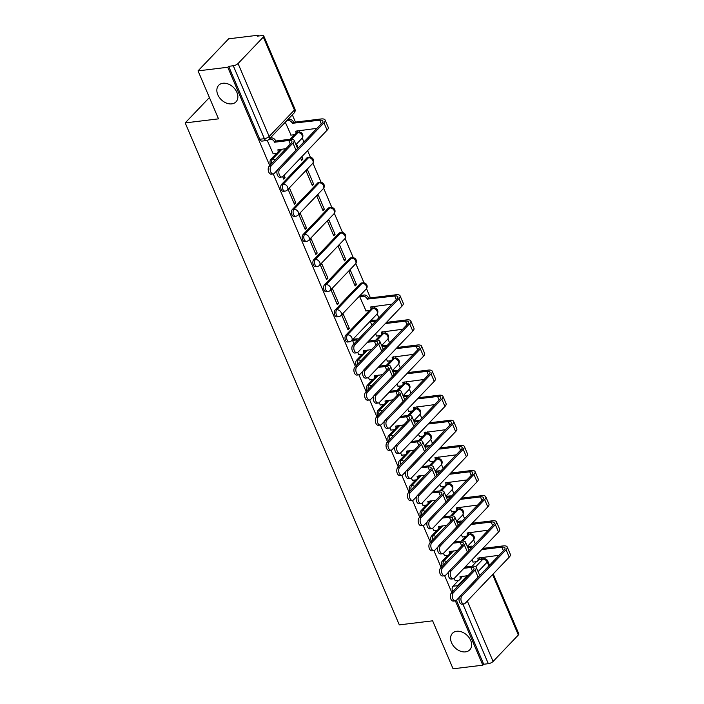 <?xml version="1.0" encoding="UTF-8"?>
<svg xmlns="http://www.w3.org/2000/svg" width="704" height="704" viewBox="0 0 704 704"><rect width="100%" height="100%" fill="white"/><g stroke="black" fill="none" stroke-linecap="round" stroke-linejoin="round"><path stroke-width="1.06" d="M456.711 631.268A11.968 8.65 43.7 0 1 469.163 637.727A11.968 8.65 43.7 0 1 469.762 649.845A11.968 8.65 43.7 0 1 465.502 651.878A11.968 8.65 43.7 0 1 453.05 645.427A11.968 8.65 43.7 0 1 452.443 633.31A11.968 8.65 43.7 0 1 456.711 631.268M222.966 83.257A11.968 8.65 43.7 0 1 235.409 89.716A11.968 8.65 43.7 0 1 236.016 101.825A11.968 8.65 43.7 0 1 231.748 103.866A11.968 8.65 43.7 0 1 219.305 97.407A11.968 8.65 43.7 0 1 218.698 85.298A11.968 8.65 43.7 0 1 222.966 83.257M447.894 555.245L442.288 561.114A3.74 2.226 83.1 0 0 441.874 566.21A3.74 2.226 83.1 0 0 442.024 566.518M437.184 530.13L431.57 535.999A3.74 2.226 83.1 0 0 431.165 541.094A3.74 2.226 83.1 0 0 431.314 541.402M426.466 505.014L420.86 510.884A3.74 2.226 83.1 0 0 420.446 515.979A3.74 2.226 83.1 0 0 420.596 516.287M415.756 479.899L410.15 485.769A3.74 2.226 83.1 0 0 409.737 490.864A3.74 2.226 83.1 0 0 409.886 491.181M405.046 454.784L399.441 460.654A3.74 2.226 83.1 0 0 399.027 465.749A3.74 2.226 83.1 0 0 399.177 466.066M394.337 429.669L388.722 435.547A3.74 2.226 83.1 0 0 388.318 440.634A3.74 2.226 83.1 0 0 388.458 440.95M383.618 404.554L378.013 410.432A3.74 2.226 83.1 0 0 377.599 415.518A3.74 2.226 83.1 0 0 377.749 415.835M372.909 379.438L367.303 385.317A3.74 2.226 83.1 0 0 366.89 390.403A3.74 2.226 83.1 0 0 367.039 390.72M362.199 354.323L356.585 360.202A3.74 2.226 83.1 0 0 356.18 365.288A3.74 2.226 83.1 0 0 356.321 365.605M369.327 310.517L345.875 335.086A3.74 2.226 83.1 0 0 345.462 340.173A3.74 2.226 83.1 0 0 347.697 342.021L349.342 341.818A3.74 2.226 -96.9 0 1 347.107 339.97A3.74 2.226 -96.9 0 1 347.521 334.884L372.768 308.431A3.74 2.226 -96.9 0 1 373.692 307.938L372.046 308.141A3.74 2.226 83.1 0 0 371.914 308.158M360.413 283.518L335.166 309.971A3.74 2.226 83.1 0 0 334.752 315.058A3.74 2.226 83.1 0 0 336.987 316.906L338.633 316.703A3.74 2.226 -96.9 0 1 336.398 314.855A3.74 2.226 -96.9 0 1 336.802 309.769L362.058 283.316A3.74 2.226 -96.9 0 1 362.982 282.823L361.337 283.026A3.74 2.226 83.1 0 0 360.413 283.518L362.058 283.316A3.74 2.702 -136.3 0 1 366.414 286.176A3.74 2.702 -136.3 0 1 366.133 289.115A3.74 3.74 0 0 0 362.982 282.823M349.703 258.403L324.447 284.856A3.74 2.226 83.1 0 0 324.042 289.942A3.74 2.226 83.1 0 0 326.278 291.79L327.923 291.588A3.74 2.226 -96.9 0 1 325.679 289.749A3.74 2.226 -96.9 0 1 326.093 284.654L351.349 258.201A3.74 2.226 -96.9 0 1 352.264 257.708L350.627 257.91A3.74 2.226 83.1 0 0 349.703 258.403L351.349 258.201A3.74 2.702 -136.3 0 1 355.705 261.061A3.74 2.702 -136.3 0 1 355.423 264A3.74 3.74 0 0 0 352.264 257.708M338.994 233.288L313.738 259.741A3.74 2.226 83.1 0 0 313.324 264.827A3.74 2.226 83.1 0 0 315.568 266.675L317.205 266.473A3.74 2.226 -96.9 0 1 314.97 264.634A3.74 2.226 -96.9 0 1 315.383 259.538L340.63 233.086A3.74 2.226 -96.9 0 1 341.554 232.593L339.909 232.795A3.74 2.226 83.1 0 0 338.994 233.288L340.63 233.086A3.74 2.702 -136.3 0 1 344.995 235.946A3.74 2.702 -136.3 0 1 344.714 238.894A3.74 3.74 0 0 0 341.554 232.593M328.275 208.173L303.028 234.626A3.74 2.226 83.1 0 0 302.614 239.712A3.74 2.226 83.1 0 0 304.85 241.56L306.495 241.358A3.74 2.226 -96.9 0 1 304.26 239.518A3.74 2.226 -96.9 0 1 304.665 234.423L329.921 207.97A3.74 2.226 -96.9 0 1 330.845 207.478L329.199 207.68A3.74 2.226 83.1 0 0 328.275 208.173L329.921 207.97A3.74 2.702 -136.3 0 1 334.286 210.83A3.74 2.702 -136.3 0 1 334.004 213.778A3.74 3.74 0 0 0 330.845 207.478M317.566 183.058L292.31 209.51A3.74 2.226 83.1 0 0 291.905 214.597A3.74 2.226 83.1 0 0 294.14 216.445L295.786 216.242A3.74 2.226 -96.9 0 1 293.542 214.403A3.74 2.226 -96.9 0 1 293.955 209.308L319.211 182.855A3.74 2.226 -96.9 0 1 320.126 182.362L318.49 182.565A3.74 2.226 83.1 0 0 317.566 183.058L319.211 182.855A3.74 2.702 -136.3 0 1 323.567 185.715A3.74 2.702 -136.3 0 1 323.286 188.663A3.74 3.74 0 0 0 320.126 182.362M306.856 157.942L281.6 184.395A3.74 2.226 83.1 0 0 281.186 189.49A3.74 2.226 83.1 0 0 283.43 191.33L285.067 191.127A3.74 2.226 -96.9 0 1 282.832 189.288A3.74 2.226 -96.9 0 1 283.246 184.193L308.493 157.74A3.74 2.226 -96.9 0 1 309.417 157.247L307.771 157.45A3.74 2.226 83.1 0 0 306.856 157.942L308.493 157.74A3.74 2.702 -136.3 0 1 312.858 160.6A3.74 2.702 -136.3 0 1 312.576 163.548A3.74 3.74 0 0 0 309.417 157.247M276.496 153.41L270.89 159.28A3.74 2.226 83.1 0 0 270.477 164.375A3.74 2.226 83.1 0 0 270.626 164.683M481.774 558.967L481.14 557.462M475.314 543.814L473.616 539.827M471.126 533.984L470.422 532.347M464.605 518.698L462.906 514.721M460.407 508.869L459.712 507.232M453.886 493.583L452.188 489.606M449.698 483.754L449.002 482.117M443.177 468.468L441.478 464.49M438.988 458.638L438.284 457.002M432.467 443.353L430.769 439.375M428.27 433.523L427.574 431.895M421.749 418.238L420.05 414.26M417.56 408.408L416.865 406.78M411.039 393.122L409.341 389.145M406.85 383.293L406.146 381.665M400.33 368.016L398.631 364.03M396.132 358.178L395.437 356.55M389.62 342.901L387.913 338.914M385.422 333.071L384.727 331.434M378.902 317.786L377.203 313.799M374.713 307.956L374.018 306.319M370.418 297.889L366.494 288.684M363.994 282.841L355.784 263.569M353.285 257.726L345.066 238.454M342.575 232.61L334.356 213.338M331.866 207.495L323.646 188.223M321.147 182.38L312.928 163.108M310.438 157.265L307.604 150.63M303.917 141.979L302.218 138.002M299.728 132.15L299.024 130.513M295.434 122.091L292.336 114.84M258.711 35.983L258.368 35.2L257.479 36.133L262.108 35.57A3.74 1.32 -23.1 0 1 263.762 35.974A3.74 1.32 -23.1 0 1 263.314 37.074L238.058 63.527L269.166 136.462L294.422 110.009L263.314 37.074M465.045 567.081L472.032 566.236A9.442 3.335 156.9 0 1 476.212 567.248A9.442 3.335 156.9 0 1 475.068 570.038L453.253 592.891A4.303 2.552 83.1 0 0 452.478 597.854A4.303 2.552 83.1 0 0 455.356 600.864L482.803 665.183L453.077 668.8L432.617 620.822L399.309 624.879L185.196 122.91L218.504 118.853L198.044 70.875L228.65 38.817L258.368 35.2M452.725 591.642L452.584 591.316A3.74 2.226 -96.9 0 1 452.998 586.23L458.603 580.351M461.358 577.465L462.519 576.25M472.094 566.227L476.45 561.66M198.044 70.875L227.77 67.258L269.72 165.634M277.262 170.245L274.305 173.351A4.303 2.552 83.1 0 1 273.24 173.914L271.304 174.152A4.303 2.552 -96.9 0 1 268.426 171.142A4.303 2.552 -96.9 0 1 269.201 166.179L291.016 143.326A7.014 2.473 -23.1 0 0 291.87 141.249A7.014 2.473 -23.1 0 0 288.763 140.501L274.578 142.226L275.73 141.011L289.925 139.286A9.442 3.335 156.9 0 1 294.105 140.298A9.442 3.335 156.9 0 1 292.961 143.088L271.146 165.942A4.303 2.552 83.1 0 0 270.371 170.905A4.303 2.552 83.1 0 0 273.24 173.914L355.423 366.546M368.641 341.053L375.619 340.199A9.442 3.335 156.9 0 1 379.808 341.211A9.442 3.335 156.9 0 1 378.655 344.001L356.84 366.854A4.303 2.552 83.1 0 0 356.066 371.826A4.303 2.552 83.1 0 0 358.943 374.836L366.133 391.662M369.67 399.942L376.851 416.777M390.06 391.283L397.047 390.43A9.442 3.335 156.9 0 1 401.227 391.442A9.442 3.335 156.9 0 1 400.083 394.231L378.268 417.085A4.303 2.552 83.1 0 0 377.494 422.048A4.303 2.552 83.1 0 0 380.362 425.058L387.561 441.892M400.778 416.398L407.757 415.545A9.442 3.335 156.9 0 1 411.937 416.557A9.442 3.335 156.9 0 1 410.793 419.346L388.978 442.2A4.303 2.552 83.1 0 0 388.203 447.163A4.303 2.552 83.1 0 0 391.081 450.173L398.27 467.007M411.488 441.505L418.475 440.66A9.442 3.335 156.9 0 1 422.655 441.672A9.442 3.335 156.9 0 1 421.511 444.462L399.687 467.315A4.303 2.552 83.1 0 0 398.913 472.278A4.303 2.552 83.1 0 0 401.79 475.288L408.98 492.122M422.198 466.62L429.185 465.775A9.442 3.335 156.9 0 1 433.365 466.787A9.442 3.335 156.9 0 1 432.221 469.577L410.406 492.43A4.303 2.552 83.1 0 0 409.631 497.394A4.303 2.552 83.1 0 0 412.5 500.403L419.698 517.238M432.907 491.735L439.894 490.89A9.442 3.335 156.9 0 1 444.074 491.902A9.442 3.335 156.9 0 1 442.93 494.692L421.115 517.546A4.303 2.552 83.1 0 0 420.341 522.509A4.303 2.552 83.1 0 0 423.218 525.518L430.408 542.353M443.626 516.85L450.604 516.006A9.442 3.335 156.9 0 1 454.793 517.018A9.442 3.335 156.9 0 1 453.649 519.807L431.825 542.661A4.303 2.552 83.1 0 0 431.05 547.624A4.303 2.552 83.1 0 0 433.928 550.634L441.118 567.468M444.655 575.749L451.836 592.583M493.214 573.91L518.804 633.89A3.74 1.32 156.9 0 1 518.346 634.999L493.099 661.452A3.74 1.32 156.9 0 1 488.321 663.687L462.898 604.076M482.803 665.183L483.692 664.25L488.321 663.687M228.659 66.326L259.767 139.26A3.74 2.226 83.1 0 0 262.002 141.099L266.631 140.536A3.74 2.226 -96.9 0 1 264.396 138.697L233.288 65.762L228.659 66.326L227.77 67.258M233.288 65.762A3.74 1.32 -23.1 0 0 238.058 63.527M267.23 140.413L273.214 153.824M285.287 122.223L291.06 135.124M298.206 147.963L296.745 144.54L296.173 145.138M282.7 176.678L283.738 179.124L285.085 177.725L283.237 177.945M300.555 158.013L301.585 160.433L302.922 159.025L301.083 159.254M313.641 184.14L307.463 169.655L306.117 171.054L312.303 185.548L313.641 184.14L311.802 184.369M295.794 202.84L289.617 188.346L288.27 189.754L294.457 204.239L295.794 202.84L293.955 203.06M324.35 209.255L318.173 194.77L316.835 196.17L323.013 210.663L324.35 209.255L322.511 209.484M306.504 227.955L300.326 213.462L298.989 214.87L305.166 229.354L306.504 227.955L304.665 228.175M335.06 234.37L328.882 219.886L327.545 221.285L333.722 235.778L335.06 234.37L333.221 234.599M317.214 253.07L311.036 238.577L309.698 239.976L315.876 254.47L317.214 253.07L315.374 253.29M345.778 259.486L339.592 245.001L338.254 246.4L344.441 260.885L345.778 259.486L343.939 259.714M327.932 278.186L321.754 263.692L320.408 265.091L326.594 279.585L327.932 278.186L326.093 278.406M356.488 284.601L350.31 270.116L348.973 271.515L355.15 286L356.488 284.601L354.649 284.821M338.642 303.301L332.464 288.807L331.126 290.206L337.304 304.7L338.642 303.301L336.802 303.521M361.09 295.39L359.682 296.63L366.045 310.93M349.351 328.407L343.174 313.922L341.836 315.322L348.014 329.815L349.351 328.407L347.512 328.636M371.8 320.496L370.392 321.746L371.853 325.169M353.954 339.196L352.546 340.437L354.006 343.86M357.685 352.475L358.908 354.737M375.54 333.819L376.754 336.046M382.51 345.611L381.867 346.06M368.394 377.59L369.618 379.852M386.258 358.934L387.464 361.161M393.228 370.726L392.586 371.175M379.104 402.706L380.336 404.967M396.968 384.041L398.182 386.276M403.938 395.842L403.295 396.29M389.822 427.821L391.046 430.082M407.678 409.156L408.892 411.391M414.647 420.957L414.005 421.406M400.532 452.936L401.755 455.198M418.396 434.271L419.602 436.498M425.366 446.072L424.723 446.521M411.242 478.051L412.474 480.313M429.106 459.386L430.32 461.613M436.075 471.187L435.433 471.627M421.96 503.166L423.183 505.428M439.815 484.502L441.03 486.728M446.785 496.302L446.142 496.742M432.67 528.282L433.893 530.543M450.534 509.617L451.739 511.843M457.494 521.418L456.852 521.858M443.379 553.397L444.611 555.658M461.243 534.732L462.458 536.958M468.213 546.533L467.57 546.973M450.648 552.358L451.81 551.135M461.384 541.112L465.74 536.545M439.938 527.243L441.1 526.02M450.674 515.997L455.03 511.43M429.229 502.128L430.382 500.905M439.956 490.882L444.312 486.314M418.51 477.013L419.672 475.798M429.246 465.766L433.602 461.199M407.801 451.898L408.962 450.683M418.537 440.651L422.893 436.084M397.091 426.782L398.253 425.568M407.818 415.536L412.174 410.969M386.373 401.667L387.534 400.453M397.109 390.421L401.465 385.854M375.663 376.552L376.825 375.338M386.399 365.306L390.755 360.747M364.954 351.437L366.115 350.222M375.681 340.19L380.046 335.632M279.25 150.524L280.412 149.301M289.986 139.278L294.342 134.71M209.414 97.539L185.196 122.91M454.098 578.512L455.321 580.774M302.922 159.025L301.893 156.614M471.953 559.847L473.167 562.074M462.906 541.033L469.181 534.459A3.74 2.226 -96.9 0 1 470.105 533.966L468.459 534.169A3.74 2.226 83.1 0 0 468.327 534.195M452.197 515.918L458.471 509.344A3.74 2.226 -96.9 0 1 459.386 508.851L457.75 509.054A3.74 2.226 83.1 0 0 457.618 509.08M441.487 490.802L447.753 484.229A3.74 2.226 -96.9 0 1 448.677 483.736L447.031 483.938A3.74 2.226 83.1 0 0 446.908 483.965M430.769 465.687L437.043 459.122A3.74 2.226 -96.9 0 1 437.967 458.621L436.322 458.823A3.74 2.226 83.1 0 0 436.19 458.85M420.059 440.572L426.334 434.007A3.74 2.226 -96.9 0 1 427.249 433.506L425.612 433.708A3.74 2.226 83.1 0 0 425.48 433.734M409.35 415.457L415.615 408.892A3.74 2.226 -96.9 0 1 416.539 408.399L414.894 408.593A3.74 2.226 83.1 0 0 414.77 408.619M398.631 390.342L404.906 383.777A3.74 2.226 -96.9 0 1 405.83 383.284L404.184 383.478A3.74 2.226 83.1 0 0 404.052 383.504M387.922 365.226L394.196 358.662A3.74 2.226 -96.9 0 1 395.12 358.169L393.474 358.362A3.74 2.226 83.1 0 0 393.342 358.389M377.212 340.111L383.486 333.546A3.74 2.226 -96.9 0 1 384.402 333.054L382.765 333.247A3.74 2.226 83.1 0 0 382.633 333.274M291.509 139.198L297.783 132.625A3.74 2.226 -96.9 0 1 298.707 132.132L297.062 132.334A3.74 2.226 83.1 0 0 296.93 132.361M483.692 664.25L456.412 600.292A4.303 2.552 83.1 0 1 455.356 600.864L453.411 601.102A4.303 2.552 -96.9 0 1 450.534 598.092A4.303 2.552 -96.9 0 1 451.308 593.129L473.123 570.275A7.014 2.473 -23.1 0 0 473.977 568.198A7.014 2.473 -23.1 0 0 470.87 567.45L463.892 568.295M475.746 566.685L482.882 559.214A3.74 2.226 -96.9 0 1 483.798 558.721L479.169 559.284A3.74 2.226 83.1 0 0 479.037 559.302M285.085 177.725L284.046 175.305M274.578 142.226L274.472 141.979A3.74 2.702 -136.3 0 0 270.107 139.128L271.269 137.914A3.74 2.702 43.7 0 1 275.634 140.765L275.73 141.011M270.186 138.046L271.269 137.914M279.242 149.45A3.74 2.702 43.7 0 1 278.714 151.606L277.552 152.821A3.74 2.702 -136.3 0 0 277.834 149.873L285.956 148.632M272.958 153.85L276.223 153.454A3.74 2.702 -136.3 0 0 277.552 152.821M269.025 139.26L270.107 139.128M294.105 140.298L297.264 147.708A9.442 3.335 156.9 0 1 297.141 149.081M279.822 169.013A4.303 2.552 83.1 0 0 279.048 173.985A4.303 2.552 83.1 0 0 281.926 176.986A4.303 2.552 83.1 0 0 282.982 176.422L327.105 130.196L323.946 122.795L279.822 169.013L277.886 169.25L322.01 123.024A7.014 2.473 -23.1 0 0 322.863 120.956A7.014 2.473 -23.1 0 0 319.757 120.208L292.318 123.288A3.74 2.702 -136.3 0 0 287.954 120.428L286.871 120.56M281.926 176.986L279.981 177.223A4.303 2.552 -96.9 0 1 277.112 174.214A4.303 2.552 -96.9 0 1 277.886 169.25M292.424 123.526L293.577 122.311L320.91 118.985A9.442 3.335 156.9 0 1 325.098 120.006A9.442 3.335 156.9 0 1 323.946 122.795M288.033 119.346L289.115 119.214A3.74 2.702 43.7 0 1 293.48 122.074L293.577 122.311M290.805 135.159L294.07 134.763A3.74 2.702 -136.3 0 0 295.398 134.121A3.74 2.702 -136.3 0 0 295.68 131.173L316.941 128.339M297.088 130.75A3.74 2.702 43.7 0 1 296.56 132.906L295.398 134.121M325.098 120.006L328.258 127.406A9.442 3.335 156.9 0 1 327.105 130.196M354.816 344.819A4.303 2.552 83.1 0 0 354.033 349.782A4.303 2.552 83.1 0 0 356.91 352.792A4.303 2.552 83.1 0 0 357.975 352.22L402.098 306.002L398.939 298.593L354.816 344.819L352.871 345.057L396.994 298.83A7.014 2.473 -23.1 0 0 397.848 296.762A7.014 2.473 -23.1 0 0 394.742 296.006L367.303 299.094A3.74 2.702 -136.3 0 0 362.938 296.234L359.682 296.63M356.91 352.792L354.966 353.03A4.303 2.552 -96.9 0 1 352.097 350.02A4.303 2.552 -96.9 0 1 352.871 345.057M367.409 299.332L368.562 298.118L395.903 294.791A9.442 3.335 156.9 0 1 400.083 295.803A9.442 3.335 156.9 0 1 398.939 298.593M360.844 295.416L364.1 295.02A3.74 2.702 43.7 0 1 368.465 297.871L368.562 298.118M365.798 310.957L369.054 310.561A3.74 2.702 -136.3 0 0 370.383 309.927A3.74 2.702 -136.3 0 0 370.665 306.979L391.926 304.137M372.073 306.557A3.74 2.702 43.7 0 1 371.545 308.713L370.383 309.927M400.083 295.803L403.242 303.213A9.442 3.335 156.9 0 1 402.098 306.002M367.479 342.267L374.458 341.414A7.014 2.473 -23.1 0 1 377.564 342.17A7.014 2.473 -23.1 0 1 376.719 344.238L354.904 367.092A4.303 2.552 -96.9 0 0 354.121 372.055A4.303 2.552 -96.9 0 0 356.998 375.065L358.943 374.836A4.303 2.552 83.1 0 0 359.999 374.264L362.965 371.158M353.707 339.222L356.972 338.826A3.74 2.702 43.7 0 1 358.591 339.055M364.936 350.363A3.74 2.702 43.7 0 1 364.417 352.519L363.255 353.734A3.74 2.702 -136.3 0 0 363.537 350.786L371.65 349.545M358.662 354.772L361.918 354.376A3.74 2.702 -136.3 0 0 363.255 353.734M357.438 340.27A3.74 2.702 -136.3 0 0 355.81 340.041L356.972 338.826M352.546 340.437L355.81 340.041M379.808 341.211L382.967 348.621A9.442 3.335 156.9 0 1 382.844 349.994M379.35 366.168L386.338 365.314A9.442 3.335 156.9 0 1 390.518 366.326A9.442 3.335 156.9 0 1 389.374 369.116L367.558 391.97A4.303 2.552 83.1 0 0 366.775 396.942A4.303 2.552 83.1 0 0 369.653 399.942A4.303 2.552 83.1 0 0 370.718 399.379L373.674 396.273M369.653 399.942L367.708 400.18A4.303 2.552 -96.9 0 1 364.839 397.17A4.303 2.552 -96.9 0 1 365.614 392.207L387.429 369.354A7.014 2.473 -23.1 0 0 388.282 367.286A7.014 2.473 -23.1 0 0 385.176 366.529L378.189 367.382M375.654 375.478A3.74 2.702 43.7 0 1 375.126 377.634L373.965 378.849A3.74 2.702 -136.3 0 0 374.246 375.901L382.36 374.66M369.371 379.887L372.636 379.491A3.74 2.702 -136.3 0 0 373.965 378.849M390.518 366.326L393.677 373.736A9.442 3.335 156.9 0 1 393.554 375.109M388.898 392.498L395.886 391.644A7.014 2.473 -23.1 0 1 398.992 392.401A7.014 2.473 -23.1 0 1 398.138 394.469L376.323 417.322A4.303 2.552 -96.9 0 0 375.549 422.286A4.303 2.552 -96.9 0 0 378.426 425.295L380.362 425.058A4.303 2.552 83.1 0 0 381.427 424.494L384.384 421.388M386.364 400.594A3.74 2.702 43.7 0 1 385.836 402.75L384.674 403.964A3.74 2.702 -136.3 0 0 384.956 401.016L393.078 399.775M380.09 405.002L383.346 404.598A3.74 2.702 -136.3 0 0 384.674 403.964M401.227 391.442L404.386 398.851A9.442 3.335 156.9 0 1 404.263 400.224M399.617 417.613L406.595 416.759A7.014 2.473 -23.1 0 1 409.702 417.516A7.014 2.473 -23.1 0 1 408.857 419.584L387.042 442.438A4.303 2.552 -96.9 0 0 386.258 447.401A4.303 2.552 -96.9 0 0 389.136 450.41L391.081 450.173A4.303 2.552 83.1 0 0 392.137 449.61L395.102 446.503M397.074 425.709A3.74 2.702 43.7 0 1 396.546 427.865L395.393 429.079A3.74 2.702 -136.3 0 0 395.674 426.131L403.788 424.89M390.799 430.109L394.055 429.713A3.74 2.702 -136.3 0 0 395.393 429.079M411.937 416.557L415.096 423.966A9.442 3.335 156.9 0 1 414.982 425.339M410.326 442.728L417.314 441.874A7.014 2.473 -23.1 0 1 420.42 442.631A7.014 2.473 -23.1 0 1 419.566 444.699L397.751 467.553A4.303 2.552 -96.9 0 0 396.977 472.516A4.303 2.552 -96.9 0 0 399.846 475.526L401.79 475.288A4.303 2.552 83.1 0 0 402.846 474.725L405.812 471.618M407.783 450.824A3.74 2.702 43.7 0 1 407.264 452.98L406.102 454.194A3.74 2.702 -136.3 0 0 406.384 451.246L414.498 450.006M401.509 455.224L404.774 454.828A3.74 2.702 -136.3 0 0 406.102 454.194M422.655 441.672L425.814 449.082A9.442 3.335 156.9 0 1 425.691 450.454M421.036 467.834L428.023 466.99A7.014 2.473 -23.1 0 1 431.13 467.746A7.014 2.473 -23.1 0 1 430.276 469.814L408.461 492.668A4.303 2.552 -96.9 0 0 407.686 497.631A4.303 2.552 -96.9 0 0 410.564 500.641L412.5 500.403A4.303 2.552 83.1 0 0 413.565 499.84L416.522 496.734M418.502 475.939A3.74 2.702 43.7 0 1 417.974 478.095L416.812 479.31A3.74 2.702 -136.3 0 0 417.094 476.362L425.207 475.121M412.218 480.339L415.483 479.943A3.74 2.702 -136.3 0 0 416.812 479.31M433.365 466.787L436.524 474.197A9.442 3.335 156.9 0 1 436.401 475.57M431.754 492.95L438.733 492.105A7.014 2.473 -23.1 0 1 441.839 492.853A7.014 2.473 -23.1 0 1 440.994 494.93L419.17 517.783A4.303 2.552 -96.9 0 0 418.396 522.746A4.303 2.552 -96.9 0 0 421.274 525.756L423.218 525.518A4.303 2.552 83.1 0 0 424.274 524.955L427.24 521.849M429.211 501.054A3.74 2.702 43.7 0 1 428.683 503.21L427.53 504.425A3.74 2.702 -136.3 0 0 427.812 501.477L435.926 500.236M422.937 505.454L426.193 505.058A3.74 2.702 -136.3 0 0 427.53 504.425M444.074 491.902L447.234 499.312A9.442 3.335 156.9 0 1 447.11 500.685M442.464 518.065L449.451 517.22A7.014 2.473 -23.1 0 1 452.558 517.968A7.014 2.473 -23.1 0 1 451.704 520.045L429.889 542.898A4.303 2.552 -96.9 0 0 429.114 547.862A4.303 2.552 -96.9 0 0 431.983 550.871L433.928 550.634A4.303 2.552 83.1 0 0 434.984 550.07L437.95 546.964M439.921 526.17A3.74 2.702 43.7 0 1 439.402 528.326L438.24 529.54A3.74 2.702 -136.3 0 0 438.522 526.592L446.635 525.351M433.646 530.57L436.902 530.174A3.74 2.702 -136.3 0 0 438.24 529.54M454.793 517.018L457.952 524.427A9.442 3.335 156.9 0 1 457.829 525.8M454.335 541.966L461.322 541.121A9.442 3.335 156.9 0 1 465.502 542.133A9.442 3.335 156.9 0 1 464.358 544.922L442.543 567.776A4.303 2.552 83.1 0 0 441.769 572.739A4.303 2.552 83.1 0 0 444.638 575.749A4.303 2.552 83.1 0 0 445.702 575.177L448.659 572.079M444.638 575.749L442.702 575.986A4.303 2.552 -96.9 0 1 439.824 572.977A4.303 2.552 -96.9 0 1 440.598 568.014L462.414 545.16A7.014 2.473 -23.1 0 0 463.267 543.083A7.014 2.473 -23.1 0 0 460.161 542.335L453.174 543.18M450.639 551.285A3.74 2.702 43.7 0 1 450.111 553.441L448.95 554.655A3.74 2.702 -136.3 0 0 449.231 551.707L457.345 550.466M444.356 555.685L447.621 555.289A3.74 2.702 -136.3 0 0 448.95 554.655M465.502 542.133L468.662 549.534A9.442 3.335 156.9 0 1 468.538 550.915M365.526 369.934A4.303 2.552 83.1 0 0 364.751 374.898A4.303 2.552 83.1 0 0 367.62 377.907A4.303 2.552 83.1 0 0 368.685 377.335L412.808 331.118L409.649 323.708L365.526 369.934L363.581 370.172L407.704 323.946A7.014 2.473 -23.1 0 0 408.558 321.878A7.014 2.473 -23.1 0 0 405.451 321.121L385.326 323.567M367.62 377.907L365.684 378.145A4.303 2.552 -96.9 0 1 362.806 375.135A4.303 2.552 -96.9 0 1 363.581 370.172M376.508 336.072L379.764 335.676A3.74 2.702 -136.3 0 0 381.102 335.042A3.74 2.702 -136.3 0 0 381.383 332.094L402.644 329.252M375.276 321.578A3.74 2.702 -136.3 0 0 373.657 321.35L370.392 321.746M371.554 320.531L374.818 320.135A3.74 2.702 43.7 0 1 376.438 320.364M386.487 322.353L406.613 319.906A9.442 3.335 156.9 0 1 410.793 320.918A9.442 3.335 156.9 0 1 409.649 323.708M382.782 331.672A3.74 2.702 43.7 0 1 382.254 333.828L381.102 335.042M410.793 320.918L413.952 328.328A9.442 3.335 156.9 0 1 412.808 331.118M376.235 395.05A4.303 2.552 83.1 0 0 375.461 400.013A4.303 2.552 83.1 0 0 378.338 403.022A4.303 2.552 83.1 0 0 379.394 402.45L423.518 356.233L420.358 348.823L376.235 395.05L374.299 395.287L418.422 349.061A7.014 2.473 -23.1 0 0 419.267 346.993A7.014 2.473 -23.1 0 0 416.161 346.236L396.035 348.682M378.338 403.022L376.394 403.26A4.303 2.552 -96.9 0 1 373.516 400.25A4.303 2.552 -96.9 0 1 374.299 395.287M387.218 361.187L390.482 360.791A3.74 2.702 -136.3 0 0 391.811 360.158A3.74 2.702 -136.3 0 0 392.093 357.21L413.354 354.367M385.994 346.694A3.74 2.702 -136.3 0 0 384.366 346.465L382.158 346.729M382.263 345.646L385.528 345.25A3.74 2.702 43.7 0 1 387.156 345.479M397.197 347.468L417.322 345.022A9.442 3.335 156.9 0 1 421.502 346.034A9.442 3.335 156.9 0 1 420.358 348.823M393.492 356.787A3.74 2.702 43.7 0 1 392.973 358.943L391.811 360.158M421.502 346.034L424.662 353.443A9.442 3.335 156.9 0 1 423.518 356.233M386.954 420.165A4.303 2.552 83.1 0 0 386.17 425.128A4.303 2.552 83.1 0 0 389.048 428.138A4.303 2.552 83.1 0 0 390.104 427.566L434.227 381.348L431.077 373.938L386.954 420.165L385.009 420.402L429.132 374.176A7.014 2.473 -23.1 0 0 429.986 372.108A7.014 2.473 -23.1 0 0 426.879 371.351L406.745 373.798M389.048 428.138L387.103 428.375A4.303 2.552 -96.9 0 1 384.234 425.366A4.303 2.552 -96.9 0 1 385.009 420.402M397.927 386.302L401.192 385.906A3.74 2.702 -136.3 0 0 402.521 385.273A3.74 2.702 -136.3 0 0 402.802 382.325L424.063 379.482M396.704 371.809A3.74 2.702 -136.3 0 0 395.076 371.58L392.867 371.844M392.973 370.762L396.238 370.366A3.74 2.702 43.7 0 1 397.866 370.594M407.906 372.583L428.032 370.137A9.442 3.335 156.9 0 1 432.221 371.149A9.442 3.335 156.9 0 1 431.077 373.938M404.21 381.902A3.74 2.702 43.7 0 1 403.682 384.058L402.521 385.273M432.221 371.149L435.38 378.558A9.442 3.335 156.9 0 1 434.227 381.348M397.663 445.28A4.303 2.552 83.1 0 0 396.889 450.243A4.303 2.552 83.1 0 0 399.758 453.253A4.303 2.552 83.1 0 0 400.822 452.681L444.946 406.454L441.786 399.054L397.663 445.28L395.718 445.518L439.842 399.291A7.014 2.473 -23.1 0 0 440.695 397.214A7.014 2.473 -23.1 0 0 437.589 396.466L417.463 398.913M399.758 453.253L397.822 453.49A4.303 2.552 -96.9 0 1 394.944 450.481A4.303 2.552 -96.9 0 1 395.718 445.518M408.646 411.418L411.902 411.022A3.74 2.702 -136.3 0 0 413.239 410.388A3.74 2.702 -136.3 0 0 413.521 407.44L434.773 404.598M407.414 396.924A3.74 2.702 -136.3 0 0 405.794 396.695L403.586 396.959M403.691 395.877L406.947 395.481A3.74 2.702 43.7 0 1 408.575 395.71M418.616 397.698L438.75 395.252A9.442 3.335 156.9 0 1 442.93 396.264A9.442 3.335 156.9 0 1 441.786 399.054M414.92 407.009A3.74 2.702 43.7 0 1 414.392 409.165L413.239 410.388M442.93 396.264L446.09 403.674A9.442 3.335 156.9 0 1 444.946 406.454M408.373 470.395A4.303 2.552 83.1 0 0 407.598 475.358A4.303 2.552 83.1 0 0 410.476 478.368A4.303 2.552 83.1 0 0 411.532 477.796L455.655 431.57L452.496 424.169L408.373 470.395L406.428 470.624L450.56 424.406A7.014 2.473 -23.1 0 0 451.405 422.33A7.014 2.473 -23.1 0 0 448.298 421.582L428.173 424.028M410.476 478.368L408.531 478.606A4.303 2.552 -96.9 0 1 405.654 475.596A4.303 2.552 -96.9 0 1 406.428 470.624M419.355 436.533L422.611 436.137A3.74 2.702 -136.3 0 0 423.949 435.494A3.74 2.702 -136.3 0 0 424.23 432.555L445.491 429.713M418.132 422.039A3.74 2.702 -136.3 0 0 416.504 421.81L414.295 422.074M414.401 420.992L417.666 420.596A3.74 2.702 43.7 0 1 419.294 420.825M429.334 422.814L449.46 420.367A9.442 3.335 156.9 0 1 453.64 421.379A9.442 3.335 156.9 0 1 452.496 424.169M425.63 432.124A3.74 2.702 43.7 0 1 425.11 434.28L423.949 435.494M453.64 421.379L456.799 428.789A9.442 3.335 156.9 0 1 455.655 431.57M419.082 495.51A4.303 2.552 83.1 0 0 418.308 500.474A4.303 2.552 83.1 0 0 421.186 503.483A4.303 2.552 83.1 0 0 422.242 502.911L466.365 456.685L463.206 449.284L419.082 495.51L417.146 495.739L461.27 449.522A7.014 2.473 -23.1 0 0 462.114 447.445A7.014 2.473 -23.1 0 0 459.017 446.697L438.882 449.143M421.186 503.483L419.241 503.712A4.303 2.552 -96.9 0 1 416.372 500.711A4.303 2.552 -96.9 0 1 417.146 495.739M430.065 461.648L433.33 461.252A3.74 2.702 -136.3 0 0 434.658 460.61A3.74 2.702 -136.3 0 0 434.94 457.67L456.201 454.828M428.842 447.154A3.74 2.702 -136.3 0 0 427.214 446.926L425.005 447.19M425.11 446.107L428.375 445.702A3.74 2.702 43.7 0 1 430.003 445.94M440.044 447.929L460.17 445.482A9.442 3.335 156.9 0 1 464.358 446.494A9.442 3.335 156.9 0 1 463.206 449.284M436.348 457.239A3.74 2.702 43.7 0 1 435.82 459.395L434.658 460.61M464.358 446.494L467.518 453.895A9.442 3.335 156.9 0 1 466.365 456.685M429.801 520.617A4.303 2.552 83.1 0 0 429.026 525.589A4.303 2.552 83.1 0 0 431.895 528.598A4.303 2.552 83.1 0 0 432.96 528.026L477.083 481.8L473.924 474.399L429.801 520.617L427.856 520.854L471.979 474.637A7.014 2.473 -23.1 0 0 472.833 472.56A7.014 2.473 -23.1 0 0 469.726 471.812L449.601 474.258M431.895 528.598L429.959 528.827A4.303 2.552 -96.9 0 1 427.082 525.818A4.303 2.552 -96.9 0 1 427.856 520.854M440.783 486.763L444.039 486.367A3.74 2.702 -136.3 0 0 445.368 485.725A3.74 2.702 -136.3 0 0 445.65 482.786L466.91 479.943M439.551 472.27A3.74 2.702 -136.3 0 0 437.932 472.041L435.723 472.305M435.829 471.222L439.085 470.818A3.74 2.702 43.7 0 1 440.713 471.055M450.754 473.044L470.888 470.598A9.442 3.335 156.9 0 1 475.068 471.61A9.442 3.335 156.9 0 1 473.924 474.399M447.058 482.354A3.74 2.702 43.7 0 1 446.53 484.51L445.368 485.725M475.068 471.61L478.227 479.01A9.442 3.335 156.9 0 1 477.083 481.8M440.51 545.732A4.303 2.552 83.1 0 0 439.736 550.704A4.303 2.552 83.1 0 0 442.614 553.705A4.303 2.552 83.1 0 0 443.67 553.142L487.793 506.915L484.634 499.514L440.51 545.732L438.566 545.97L482.689 499.743A7.014 2.473 -23.1 0 0 483.542 497.675A7.014 2.473 -23.1 0 0 480.436 496.927L460.31 499.374M442.614 553.705L440.669 553.942A4.303 2.552 -96.9 0 1 437.791 550.933A4.303 2.552 -96.9 0 1 438.566 545.97M451.493 511.878L454.749 511.482A3.74 2.702 -136.3 0 0 456.086 510.84A3.74 2.702 -136.3 0 0 456.368 507.892L477.629 505.058M450.27 497.385A3.74 2.702 -136.3 0 0 448.642 497.147L446.433 497.42M446.538 496.329L449.803 495.933A3.74 2.702 43.7 0 1 451.422 496.162M461.472 498.159L481.598 495.704A9.442 3.335 156.9 0 1 485.778 496.725A9.442 3.335 156.9 0 1 484.634 499.514M457.767 507.47A3.74 2.702 43.7 0 1 457.248 509.626L456.086 510.84M485.778 496.725L488.937 504.126A9.442 3.335 156.9 0 1 487.793 506.915M451.22 570.847A4.303 2.552 83.1 0 0 450.446 575.81A4.303 2.552 83.1 0 0 453.323 578.82A4.303 2.552 83.1 0 0 454.379 578.257L498.502 532.03L495.343 524.63L451.22 570.847L449.284 571.085L493.407 524.858A7.014 2.473 -23.1 0 0 494.252 522.79A7.014 2.473 -23.1 0 0 491.146 522.042L471.02 524.489M453.323 578.82L451.378 579.058A4.303 2.552 -96.9 0 1 448.51 576.048A4.303 2.552 -96.9 0 1 449.284 571.085M462.202 536.994L465.467 536.598A3.74 2.702 -136.3 0 0 466.796 535.955A3.74 2.702 -136.3 0 0 467.078 533.007L488.338 530.174M460.979 522.491A3.74 2.702 -136.3 0 0 459.351 522.262L457.142 522.535M457.248 521.444L460.513 521.048A3.74 2.702 43.7 0 1 462.141 521.277M472.182 523.274L492.307 520.819A9.442 3.335 156.9 0 1 496.496 521.84A9.442 3.335 156.9 0 1 495.343 524.63M468.486 532.585A3.74 2.702 43.7 0 1 467.958 534.741L466.796 535.955M496.496 521.84L499.655 529.241A9.442 3.335 156.9 0 1 498.502 532.03M461.349 576.4A3.74 2.702 43.7 0 1 460.821 578.556L459.659 579.77A3.74 2.702 -136.3 0 0 459.941 576.822L468.063 575.582M455.074 580.8L458.33 580.404A3.74 2.702 -136.3 0 0 459.659 579.77M459.369 597.194L456.412 600.292M476.212 567.248L479.371 574.649A9.442 3.335 156.9 0 1 479.248 576.03M461.938 595.962A4.303 2.552 83.1 0 0 461.164 600.926A4.303 2.552 83.1 0 0 464.033 603.935A4.303 2.552 83.1 0 0 465.098 603.372L509.221 557.146L506.062 549.736L461.938 595.962L459.994 596.2L504.117 549.974A7.014 2.473 -23.1 0 0 504.97 547.906A7.014 2.473 -23.1 0 0 501.864 547.149L481.73 549.604M464.033 603.935L462.097 604.173A4.303 2.552 -96.9 0 1 459.219 601.163A4.303 2.552 -96.9 0 1 459.994 596.2M472.921 562.109L476.177 561.713A3.74 2.702 -136.3 0 0 477.506 561.07A3.74 2.702 -136.3 0 0 477.787 558.122L499.048 555.289M471.689 547.606A3.74 2.702 -136.3 0 0 470.061 547.378L467.852 547.65M467.966 546.559L471.222 546.163A3.74 2.702 43.7 0 1 472.85 546.392M482.891 548.39L503.026 545.934A9.442 3.335 156.9 0 1 507.206 546.955A9.442 3.335 156.9 0 1 506.062 549.736M479.195 557.7A3.74 2.702 43.7 0 1 478.667 559.856L477.506 561.07M507.206 546.955L510.365 554.356A9.442 3.335 156.9 0 1 509.221 557.146M443.256 565.233A3.74 2.226 -96.9 0 1 443.925 560.912L453.455 550.942M442.288 561.114L443.925 560.912A3.74 2.702 43.7 0 1 446.609 561.713M432.538 540.118A3.74 2.226 -96.9 0 1 433.215 535.806L442.737 525.826M431.57 535.999L433.215 535.806A3.74 2.702 43.7 0 1 435.899 536.598M421.828 515.002A3.74 2.226 -96.9 0 1 422.506 510.69L432.027 500.711M420.86 510.884L422.506 510.69A3.74 2.702 43.7 0 1 425.181 511.482M411.118 489.887A3.74 2.226 -96.9 0 1 411.796 485.575L421.318 475.596M410.15 485.769L411.796 485.575A3.74 2.702 43.7 0 1 414.471 486.367M400.409 464.772A3.74 2.226 -96.9 0 1 401.078 460.46L410.608 450.481M399.441 460.654L401.078 460.46A3.74 2.702 43.7 0 1 403.762 461.261M389.69 439.657A3.74 2.226 -96.9 0 1 390.368 435.345L399.89 425.366M388.722 435.547L390.368 435.345A3.74 2.702 43.7 0 1 393.043 436.146M378.981 414.542A3.74 2.226 -96.9 0 1 379.658 410.23L389.18 400.25M378.013 410.432L379.658 410.23A3.74 2.702 43.7 0 1 382.334 411.03M368.271 389.426A3.74 2.226 -96.9 0 1 368.94 385.114L378.47 375.135M367.303 385.317L368.94 385.114A3.74 2.702 43.7 0 1 371.624 385.915M357.553 364.311A3.74 2.226 -96.9 0 1 358.23 359.999L367.752 350.02M356.585 360.202L358.23 359.999A3.74 2.702 43.7 0 1 360.914 360.8M345.875 335.086L347.521 334.884A3.74 2.702 43.7 0 1 351.877 337.744A3.74 2.702 -136.3 0 1 351.595 340.683L376.851 314.23A3.74 2.702 -136.3 0 0 377.133 311.291A3.74 2.702 -136.3 0 0 372.768 308.431L371.677 308.563M335.166 309.971L336.802 309.769A3.74 2.702 43.7 0 1 341.167 312.629A3.74 2.702 -136.3 0 1 340.886 315.577L366.133 289.115M324.447 284.856L326.093 284.654A3.74 2.702 43.7 0 1 330.458 287.514A3.74 2.702 -136.3 0 1 330.176 290.462L355.423 264M313.738 259.741L315.383 259.538A3.74 2.702 43.7 0 1 319.739 262.398A3.74 2.702 -136.3 0 1 319.458 265.346L344.714 238.894M303.028 234.626L304.665 234.423A3.74 2.702 43.7 0 1 309.03 237.283A3.74 2.702 -136.3 0 1 308.748 240.231L334.004 213.778M292.31 209.51L293.955 209.308A3.74 2.702 43.7 0 1 298.32 212.168A3.74 2.702 -136.3 0 1 298.038 215.116L323.286 188.663M281.6 184.395L283.246 184.193A3.74 2.702 43.7 0 1 287.602 187.053A3.74 2.702 -136.3 0 1 287.32 190.001L312.576 163.548M271.858 163.398A3.74 2.226 -96.9 0 1 272.536 159.086L282.058 149.107M270.89 159.28L272.536 159.086A3.74 2.702 43.7 0 1 275.211 159.878M452.998 586.23L457.626 585.666L467.157 575.687M478.799 559.706L482.882 559.214A3.74 2.702 -136.3 0 1 487.238 562.074L478.095 571.648M467.324 601.031L493.099 661.452M518.346 634.999L492.58 574.578M488.884 565.928L487.238 562.074A3.74 1.32 -23.1 0 0 487.696 560.965A3.74 3.74 0 0 0 483.798 558.721M468.081 534.591L469.181 534.459A3.74 2.702 -136.3 0 1 473.537 537.319A3.74 2.702 -136.3 0 1 473.264 540.267A3.74 3.74 0 0 0 470.105 533.966M457.371 509.485L458.471 509.344A3.74 2.702 -136.3 0 1 462.827 512.204A3.74 2.702 -136.3 0 1 462.546 515.152A3.74 3.74 0 0 0 459.386 508.851M446.662 484.37L447.753 484.229A3.74 2.702 -136.3 0 1 452.118 487.089A3.74 2.702 -136.3 0 1 451.836 490.037A3.74 3.74 0 0 0 448.677 483.736M435.943 459.254L437.043 459.122A3.74 2.702 -136.3 0 1 441.408 461.974A3.74 2.702 -136.3 0 1 441.126 464.922A3.74 3.74 0 0 0 437.967 458.621M425.234 434.139L426.334 434.007A3.74 2.702 -136.3 0 1 430.69 436.858A3.74 2.702 -136.3 0 1 430.408 439.806A3.74 3.74 0 0 0 427.249 433.506M414.524 409.024L415.615 408.892A3.74 2.702 -136.3 0 1 419.98 411.743A3.74 2.702 -136.3 0 1 419.698 414.691A3.74 3.74 0 0 0 416.539 408.399M403.806 383.909L404.906 383.777A3.74 2.702 -136.3 0 1 409.27 386.628A3.74 2.702 -136.3 0 1 408.989 389.576A3.74 3.74 0 0 0 405.83 383.284M393.096 358.794L394.196 358.662A3.74 2.702 -136.3 0 1 398.552 361.513A3.74 2.702 -136.3 0 1 398.27 364.461A3.74 3.74 0 0 0 395.12 358.169M382.386 333.678L383.486 333.546A3.74 2.702 -136.3 0 1 387.842 336.398A3.74 2.702 -136.3 0 1 387.561 339.346A3.74 3.74 0 0 0 384.402 333.054M296.683 132.766L297.783 132.625A3.74 2.702 -136.3 0 1 302.148 135.485A3.74 2.702 -136.3 0 1 301.866 138.433A3.74 3.74 0 0 0 298.707 132.132M259.767 139.26L264.396 138.697A3.74 1.32 156.9 0 0 269.166 136.462A3.74 2.702 43.7 0 1 268.884 139.41L294.14 112.957A3.74 3.74 0 0 0 294.87 108.9L263.762 35.974M452.584 591.316L453.094 591.254M456.852 587.321A3.74 2.226 -96.9 0 1 457.626 585.666A3.74 2.702 -136.3 0 1 458.418 585.675M294.87 108.9A3.74 1.32 -23.1 0 1 294.422 110.009A3.74 2.702 43.7 0 1 294.14 112.957M269.201 166.179L271.146 165.942M274.472 141.979L275.634 140.765M288.763 140.501L290.294 144.082M292.961 143.088L296.014 150.26M293.48 122.074L292.318 123.288M321.279 123.79L319.757 120.208M289.115 119.214L287.954 120.428M368.465 297.871L367.303 299.094M396.264 299.587L394.742 296.006M364.1 295.02L362.938 296.234M354.904 367.092L356.84 366.854M374.458 341.414L375.989 345.004M378.655 344.001L381.718 351.173M365.614 392.207L367.558 391.97M385.176 366.529L386.707 370.119M389.374 369.116L392.427 376.288M376.323 417.322L378.268 417.085M395.886 391.644L397.417 395.226M400.083 394.231L403.137 401.403M387.042 442.438L388.978 442.2M406.595 416.759L408.126 420.341M410.793 419.346L413.855 426.518M397.751 467.553L399.687 467.315M417.314 441.874L418.836 445.456M421.511 444.462L424.565 451.634M408.461 492.668L410.406 492.43M428.023 466.99L429.554 470.571M432.221 469.577L435.274 476.749M419.17 517.783L421.115 517.546M438.733 492.105L440.264 495.686M442.93 494.692L445.993 501.864M429.889 542.898L431.825 542.661M449.451 517.22L450.974 520.802M453.649 519.807L456.702 526.979M440.598 568.014L442.543 567.776M460.161 542.335L461.692 545.917M464.358 544.922L467.412 552.086M406.982 324.702L405.451 321.121M374.818 320.135L373.657 321.35M417.692 349.818L416.161 346.236M385.528 345.25L384.366 346.465M428.402 374.933L426.879 371.351M396.238 370.366L395.076 371.58M439.12 400.048L437.589 396.466M406.947 395.481L405.794 396.695M449.83 425.163L448.298 421.582M417.666 420.596L416.504 421.81M460.539 450.278L459.017 446.697M428.375 445.702L427.214 446.926M471.258 475.394L469.726 471.812M439.085 470.818L437.932 472.041M481.967 500.509L480.436 496.927M449.803 495.933L448.642 497.147M492.677 525.624L491.146 522.042M460.513 521.048L459.351 522.262M451.308 593.129L453.253 592.891M470.87 567.45L472.402 571.032M475.068 570.038L478.13 577.201M503.395 550.739L501.864 547.149M471.222 546.163L470.061 547.378M301.866 138.433L295.953 144.628M285.067 191.127A3.74 3.74 0 0 0 287.32 190.001M295.786 216.242A3.74 3.74 0 0 0 298.038 215.116M306.495 241.358A3.74 3.74 0 0 0 308.748 240.231M317.205 266.473A3.74 3.74 0 0 0 319.458 265.346M327.923 291.588A3.74 3.74 0 0 0 330.176 290.462M338.633 316.703A3.74 3.74 0 0 0 340.886 315.577M376.851 314.23A3.74 3.74 0 0 0 373.692 307.938M349.342 341.818A3.74 3.74 0 0 0 351.595 340.683M387.561 339.346L381.647 345.541M398.27 364.461L392.366 370.656M408.989 389.576L403.075 395.771M419.698 414.691L413.785 420.886M430.408 439.806L424.494 446.002M441.126 464.922L435.213 471.117M451.836 490.037L445.922 496.232M462.546 515.152L456.632 521.347M473.264 540.267L467.35 546.462M489.526 565.259L487.696 560.965M266.631 140.536A3.74 3.74 0 0 0 268.884 139.41"/></g></svg>
